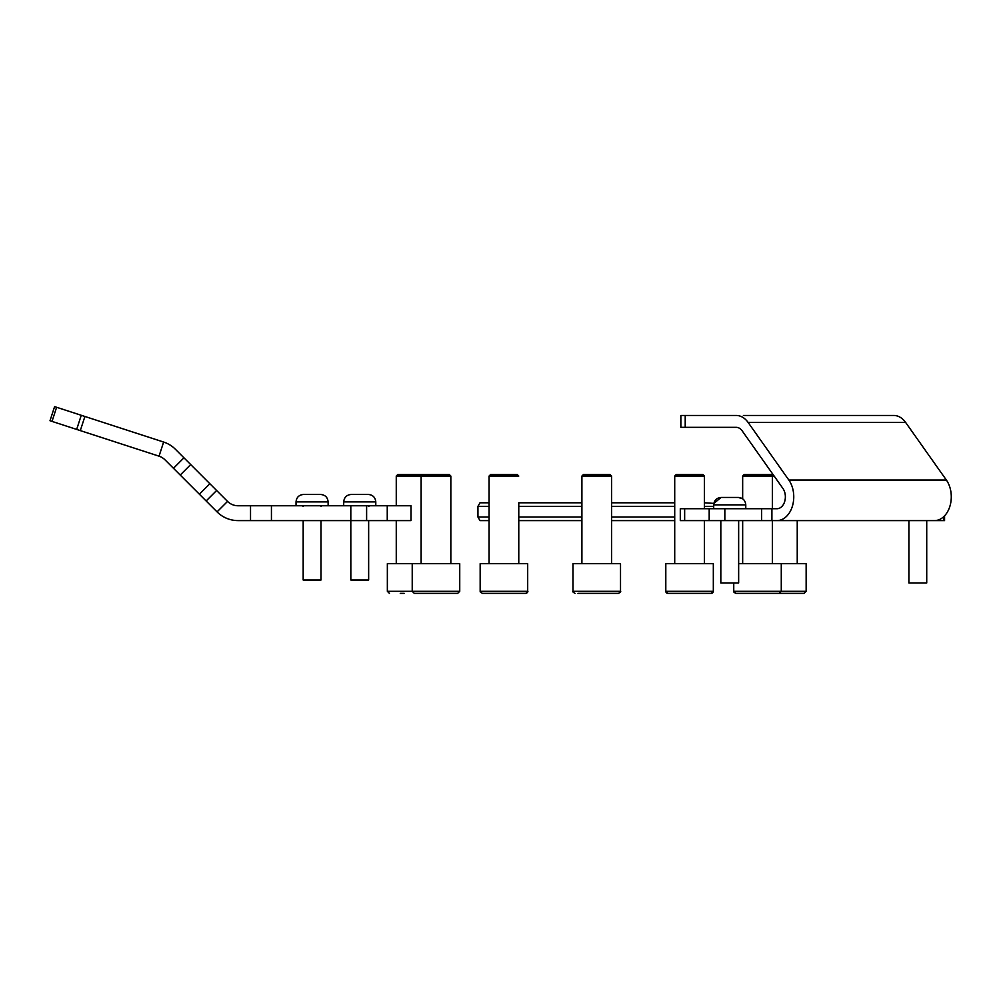 <?xml version="1.0" encoding="UTF-8"?>
<svg xmlns="http://www.w3.org/2000/svg" width="1000" height="1000" viewBox="0 0 1000 1000"><rect width="100%" height="100%" fill="white"/><g stroke="black" fill="none" stroke-linecap="round" stroke-linejoin="round"><path stroke-width="1.5" d="M944.562 515.837L944.562 520.6L891.038 520.6M730.987 497.438L721.125 497.438L738.35 497.438L721.125 497.438L738.35 497.438L742.663 498.825L742.663 476.05L774.137 476.05M771.9 520.6L761.625 520.6L761.625 508.725L771.9 508.725L771.9 520.6L776.963 520.6A23.763 16.8 -90 0 0 792.475 505.938A23.763 16.8 -90 0 0 788.838 480.037L748.1 422.425A23.763 16.8 -90 0 0 736.213 415.462L685.212 415.462L685.212 427.337L680.863 427.337L680.863 415.462L685.212 415.462M771.9 508.725L776.963 508.725A11.875 8.4 -90 0 0 784.725 501.388A11.875 8.4 -90 0 0 782.9 488.438L742.15 430.825A11.875 8.4 -90 0 0 736.213 427.337L685.212 427.337M776.963 520.6L934.475 520.6A23.763 16.8 -90 0 0 950 505.938A23.763 16.8 -90 0 0 946.363 480.037L905.612 422.425A23.763 16.8 -90 0 0 893.737 415.462L743.4 415.462M761.625 520.6L680.3 520.6L680.3 508.725L684.65 508.725L684.65 520.6M709.188 520.6L709.188 508.725L684.65 508.725M709.188 508.725L724.837 508.725L724.837 520.6M761.625 508.725L724.837 508.725M908.9 520.6L908.9 582.975L926.725 582.975L926.725 520.6M720.825 520.6L720.825 582.975L738.65 582.975L738.65 520.6M387.25 520.6L387.25 505.75L411.012 505.75L411.012 520.6L350.812 520.6L350.812 505.75L366.613 505.75L366.613 520.6M84.9 416.475L80.3 430.6L50 420.75L54.588 406.625L163.625 442.05A29.7 29.7 0 0 1 175.45 449.3L216.625 490.475L206.125 500.975L217.05 511.9A29.7 29.7 0 0 0 238.062 520.6L250.525 520.6L250.525 505.75L350.812 505.75M206.125 500.975L199.375 494.225L209.875 483.725M190.7 464.55L180.2 475.05L199.375 494.225M180.2 475.05L173.45 468.3L183.95 457.8M80.3 430.6L159.037 456.175A14.85 14.85 0 0 1 164.95 459.8L173.45 468.3M216.625 490.475L227.55 501.4L217.05 511.9M250.525 505.75L238.062 505.75A14.85 14.85 0 0 1 227.55 501.4M271.438 505.75L271.438 520.6L350.812 520.6L350.838 580.013L368.65 580.013L368.65 520.6M387.25 505.75L366.613 505.75M271.438 520.6L250.525 520.6M367.562 494.462L351.125 494.462L367.562 494.462M319.9 494.462L303.463 494.462L319.9 494.462M303.175 520.6L303.175 580.013L320.988 580.013L320.988 520.6M510.788 593.375L525.612 593.375A2.075 2.075 0 0 0 527.688 591.3L480.163 591.3A2.075 2.075 0 0 0 480.275 591.975M527.688 591.3L527.688 563.675L480.163 563.675L480.163 591.3L482.25 593.375L525.612 593.375C527.612 592.362 528.312 591.663 527.688 591.3L527.688 563.675M581.9 502.788L518.775 502.788L518.775 563.675L518.775 520.6L581.9 520.6M682.712 593.375L667.887 593.375A2.075 2.075 0 0 1 665.8 591.3L665.8 563.675L713.325 563.675L713.325 591.3A2.075 2.075 0 0 1 711.25 593.375L703.288 593.375M742.663 476.05L744.15 474.562L773.088 474.562M738.65 563.675L806.15 563.675L806.15 591.3L804.075 593.375L771.55 593.375M776.287 593.375L735.837 593.375L733.75 591.3L806.15 591.3M745.638 593.375L757.513 593.375M702.938 474.562L704.412 476.05L674.712 476.05L676.2 474.562L702.938 474.562L704.412 476.05L704.412 508.725M674.712 563.675L674.712 476.05M704.412 563.675L704.412 520.6L704.412 563.675M713.325 591.3L711.25 593.375L667.887 593.375L665.8 591.3L713.325 591.3L713.325 563.675M581.9 476.05L583.387 474.562L610.112 474.562L611.6 476.05L581.9 476.05L581.9 563.675M620.513 591.3L620.513 563.675L572.987 563.675L572.987 591.3L620.513 591.3C621.112 591.6 620.413 592.288 618.425 593.375L577.975 593.375M489.075 476.05L490.562 474.562L517.3 474.562L518.775 476.05L489.075 476.05L489.075 563.675M396.262 476.05L397.75 474.562L449.35 474.562L450.838 476.05L396.262 476.05L396.262 505.75M457.663 593.375L414.3 593.375L412.225 591.3L459.738 591.3L457.663 593.375L459.738 591.3L459.738 563.675L387.35 563.675L387.35 591.3L412.225 591.3L412.225 563.675M400.275 593.375L404.25 593.375M745.775 508.725L745.775 504.862L713.7 504.862C714.137 500.35 716.612 497.875 721.125 497.438L713.85 503.387L704.412 502.788L704.412 476.05M674.712 502.788L611.6 502.788M713.7 506.35L704.412 506.35M674.712 506.35L611.6 506.35M581.9 506.35L518.775 506.35M674.712 517.038L611.6 517.038M581.9 517.038L518.775 517.038M674.712 520.6L611.6 520.6M489.075 520.6L480 520.6L477.938 517.038L489.075 517.038M489.075 506.35L477.938 506.35L477.938 517.038M489.075 502.788L480 502.788L477.938 506.35M905.612 422.425L748.1 422.425M946.363 480.037L788.838 480.037M943.65 520.6L943.65 516.75M163.625 442.05L159.037 456.175M56.612 407.275L52.013 421.4M76.675 429.412L81.263 415.288M328.125 501.887C327.675 497.388 325.2 494.913 320.7 494.462C325.2 494.913 327.675 497.388 328.125 501.887L328.125 505.75L328.125 501.887L296.038 501.887C296.488 497.388 298.962 494.913 303.463 494.462C298.962 494.913 296.488 497.388 296.038 501.887L296.038 505.75M375.788 501.887C375.337 497.388 372.863 494.913 368.363 494.462C372.863 494.913 375.337 497.388 375.788 501.887L375.788 505.75L375.788 501.887L343.7 501.887C344.15 497.388 346.625 494.913 351.125 494.462C346.625 494.913 344.15 497.388 343.7 501.887L343.7 505.75M713.7 508.725L713.7 504.862M745.775 504.862C745.337 500.35 742.862 497.875 738.35 497.438M368.65 506.5L369.4 505.75L368.65 506.5M320.988 506.5L321.737 505.75L320.988 506.5M303.175 506.5L302.425 505.75M797.237 563.675L797.237 520.6M733.75 582.975L733.75 591.3C733.15 591.587 733.85 592.288 735.837 593.375M742.663 563.675L742.663 520.6M772.362 563.675L772.362 520.6M772.362 508.725L772.362 476.05L770.888 474.562M779.2 593.375L781.275 591.3L781.275 563.675M611.6 563.675L611.6 476.05M572.987 591.3C572.388 591.575 573.075 592.275 575.062 593.375M450.838 476.05L450.838 563.675L450.838 476.05L449.35 474.562M421.125 563.675L421.125 476.05L422.612 474.562M396.262 563.675L396.262 520.6M387.35 591.3L389.425 593.375M459.738 591.3L459.738 563.675"/></g></svg>
